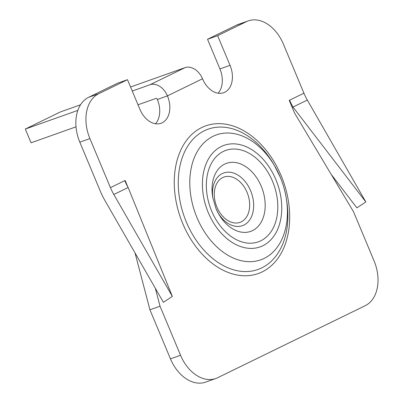 <?xml version="1.0" encoding="UTF-8"?>
<svg xmlns="http://www.w3.org/2000/svg" width="403" height="403" viewBox="0 0 403 403"><rect width="100%" height="100%" fill="white"/><g stroke="black" fill="none" stroke-linecap="round" stroke-linejoin="round"><path stroke-width="0.6" d="M331.231 174.444L356.887 207.872L365.833 201.953L307.313 100.055A43.887 31.419 64 0 1 303.927 93.194L283.41 44.149A36.572 25.449 70.4 0 0 248.213 20.885A36.572 25.449 70.4 0 0 246.369 21.661L217.64 35.686L207.54 39.272L219.942 68.918A21.943 15.269 70.4 0 1 218.104 93.204M292.24 107.541L292.991 107.042L365.833 201.953M307.313 100.055L292.991 107.042A43.887 31.419 64 0 1 289.606 100.186L303.927 93.194M215.746 378.528A36.572 25.449 -109.6 0 1 180.549 355.265L170.454 358.851A36.572 25.449 -109.6 0 0 205.651 382.115L215.746 378.528A36.572 25.449 -109.6 0 0 217.59 377.752L365.189 305.706A36.572 25.449 70.4 0 0 374.044 260.822L353.527 211.771L294.512 112.971L289.238 100.362L289.606 100.186M127.852 187.002L125.116 180.473L110.432 187.642L89.914 138.592L79.819 142.178L100.337 191.229A58.808 42.103 -116 0 0 104.876 200.422L163.396 302.321L172.338 296.396L113.822 194.498A43.887 31.419 64 0 1 110.432 187.642M130.562 87.003L185.103 67.618A16.387 11.732 64 0 1 202.502 78.771A21.943 15.269 70.4 0 0 223.62 92.725A21.943 15.269 70.4 0 0 230.037 65.326L217.64 35.686M248.213 20.885L238.118 24.472A36.572 25.449 70.4 0 0 236.274 25.248L207.54 39.272M180.549 355.265L160.036 306.215L149.936 309.806L135.04 252.948M170.454 358.851L149.936 309.806M202.502 78.771L167.436 95.884A21.943 15.269 -109.6 0 1 161.019 123.283A21.943 15.269 -109.6 0 1 139.901 109.324L127.499 79.683L98.77 93.703A36.572 25.449 70.4 0 0 89.914 138.592M127.499 79.683L117.404 83.27L88.675 97.294A36.572 25.449 70.4 0 0 79.819 142.178M132.26 91.053L150.037 84.731A16.387 11.732 -116 0 1 167.436 95.884L157.341 99.47A21.943 15.269 -109.6 0 1 155.503 123.761M155.336 288.291L160.036 306.215M157.341 99.47A1.461 1.048 -116 0 0 155.79 98.478L138.007 104.795M80.55 104.775L60.374 111.948L25.308 129.061L77.85 110.387M25.308 129.061L31.061 142.803L76.006 126.829M172.338 296.396L128.139 187.511A43.887 31.419 64 0 1 124.754 180.65M182.806 223.71A78.373 54.541 -109.6 0 1 201.782 127.514A78.373 54.541 -109.6 0 1 281.153 175.703A78.373 54.541 -109.6 0 1 262.177 271.894A78.373 54.541 -109.6 0 1 182.806 223.71M286.201 197.797C285.007 190.695 283.002 183.783 280.201 177.063L274.236 165.19A74.444 51.806 70.4 0 0 200.518 132.94A74.444 51.806 70.4 0 0 186.372 222.113A74.444 51.806 70.4 0 0 253.754 270.685A74.444 51.806 70.4 0 0 286.538 199.812L286.201 197.797A66.293 46.133 -109.6 0 1 257.008 260.907A66.293 46.133 -109.6 0 1 197.002 217.655A66.293 46.133 -109.6 0 1 209.6 138.249A66.293 46.133 -109.6 0 1 275.244 166.968A66.293 46.133 -109.6 0 1 280.191 177.053M212.855 198.18A27.963 19.46 -109.6 0 1 225.65 172.439A27.963 19.46 -109.6 0 1 250.626 190.75A27.963 19.46 -109.6 0 1 245.598 224.053A27.963 19.46 -109.6 0 1 218.109 212.955M247.059 192.347A24.029 16.725 70.4 0 0 222.723 177.572A24.029 16.725 70.4 0 0 216.905 207.066A24.029 16.725 70.4 0 0 241.241 221.841A24.029 16.725 70.4 0 0 247.059 192.347M208.27 212.618A53.881 37.494 70.4 0 0 262.837 245.744A53.881 37.494 70.4 0 0 275.884 179.617A53.881 37.494 70.4 0 0 221.318 146.491A53.881 37.494 70.4 0 0 208.27 212.618M272.524 181.254A48.526 33.771 -109.6 0 1 260.771 240.813A48.526 33.771 -109.6 0 1 211.63 210.981A48.526 33.771 -109.6 0 1 223.378 151.422A48.526 33.771 -109.6 0 1 272.524 181.254M215.948 208.442A36.114 25.132 70.4 0 0 218.633 213.907A36.114 25.132 70.4 0 0 254.394 229.554A36.114 25.132 70.4 0 0 261.255 186.292A36.114 25.132 70.4 0 0 228.566 162.731A36.114 25.132 70.4 0 0 212.663 197.112L215.948 208.427L218.633 213.907M230.037 65.326L219.942 68.918M246.369 21.661L236.274 25.248M98.77 93.703L88.675 97.294M185.103 67.618L150.037 84.731M128.139 187.511L113.822 194.498"/></g></svg>
